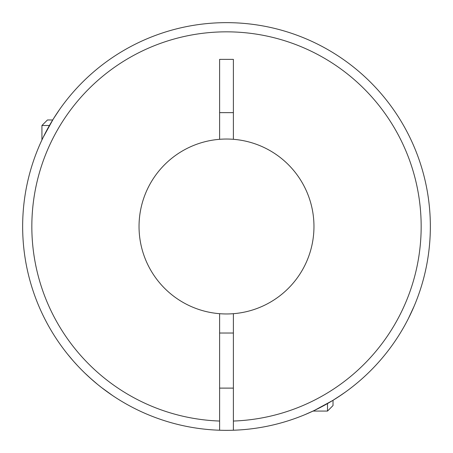 <?xml version="1.0" encoding="UTF-8"?>
<svg xmlns="http://www.w3.org/2000/svg" width="453" height="453" viewBox="0 0 453 453"><rect width="100%" height="100%" fill="white"/><g stroke="black" fill="none" stroke-linecap="round" stroke-linejoin="round"><path stroke-width="0.68" d="M219.614 139.309A87.463 87.463 0 0 0 139.037 226.5A87.463 87.463 0 0 0 219.614 313.691L219.614 430.231A203.85 203.85 0 0 1 22.65 226.5A203.85 203.85 0 0 1 226.5 22.65A203.85 203.85 0 0 1 430.35 226.5A203.85 203.85 0 0 1 233.386 430.231L233.386 313.691A87.463 87.463 0 0 0 313.963 226.5A87.463 87.463 0 0 0 219.614 139.309L219.614 59.377L233.386 59.377L233.386 139.309M84.943 373.187L81.897 370.186M77.44 365.554L73.714 361.449M73.596 361.318L67.554 354.133M73.675 361.403L74.654 362.508M79.009 367.213L81.229 369.506M101.336 387.406L112.638 395.582M57.208 112.95L52.69 119.983L47.44 119.983L41.931 125.492L41.931 139.954M43.165 137.372L53.301 118.997M53.375 118.873L59.694 109.326M66.999 99.558L67.282 99.201M84.06 80.674L84.4 80.345M103.782 63.726L104.184 63.426M123.986 50.306L124.552 49.972M219.614 430.231A203.85 203.85 0 0 0 430.35 226.5M342.485 394.138L332.74 400.475L314.274 410.486M314.246 410.497L304.739 414.738M305.69 414.342L308.176 413.272M311.624 411.726L313.046 411.069L327.508 411.069L327.508 403.566M327.508 411.069L333.017 405.56L333.017 400.31L333.702 399.886M336.953 397.836L345.463 392.038M408.957 317.411L413.261 308.21M414.042 306.387L408.329 318.657M395.86 339.954L395.401 340.633M41.931 125.492L49.434 125.492M219.614 333.017L233.386 333.017M219.614 388.113L233.386 388.113M52.707 333.04L52.905 333.363M81.189 369.467L84.405 372.666M84.666 372.921L91.84 379.546M102.253 388.113L97.859 384.637M97.746 384.54L89.654 377.592M84.677 372.927L81.795 370.078M219.614 112.638L233.386 112.638M219.614 313.691A87.463 87.463 0 0 0 233.386 313.691M219.614 421.047A194.665 194.665 0 0 1 31.835 226.5A194.665 194.665 0 0 1 226.5 31.835A194.665 194.665 0 0 1 421.165 226.5A194.665 194.665 0 0 1 233.386 421.047"/></g></svg>
